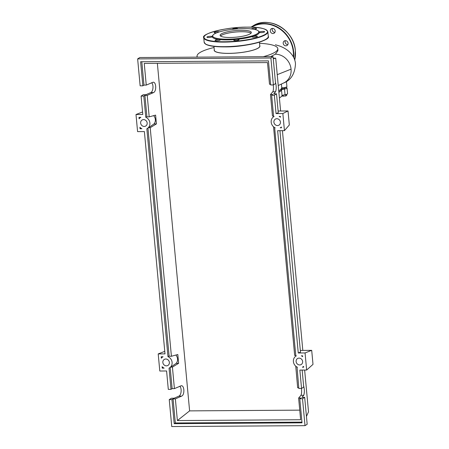 <?xml version="1.0" encoding="UTF-8"?>
<svg xmlns="http://www.w3.org/2000/svg" width="449" height="449" viewBox="0 0 449 449"><rect width="100%" height="100%" fill="white"/><g stroke="black" fill="none" stroke-linecap="round" stroke-linejoin="round"><path stroke-width="0.67" d="M281.618 88.156L281.652 88.554A40.679 8.553 174.7 0 1 278.936 92.062A40.679 8.553 174.7 0 1 278.857 92.112M284.789 87.499L284.857 88.217A1.465 0.309 174.7 0 1 283.987 88.582A1.465 0.309 174.7 0 1 281.944 88.487L281.877 87.768M286.647 94.329L286.743 95.384L285.772 96.002L281.753 96.092M283.005 95.166L283.111 96.327M285.637 94.582L285.772 96.002M279.401 97.966A40.971 8.615 -5.3 0 0 282.039 95.704A4.389 0.926 174.7 0 1 285.036 94.694A3.659 0.769 -5.3 0 0 287.573 93.718L287.046 88.015A3.659 0.769 -5.3 0 0 284.789 87.516M285.036 94.694L284.509 88.992A4.389 0.926 -5.3 0 0 281.512 90.008L282.039 95.704M278.874 92.27A40.971 8.615 -5.3 0 0 281.512 90.008M284.509 88.992A3.659 0.769 -5.3 0 0 287.046 88.015M213.954 46.376L214.313 50.249A22.837 4.804 -5.3 0 0 233.098 53.235A22.837 4.804 -5.3 0 0 258.265 47.998A22.837 4.804 -5.3 0 0 259.786 46.028L259.427 42.161M263.294 56.697A40.55 8.525 -5.3 0 0 275.114 52.163A40.55 8.525 -5.3 0 0 277.819 48.666A40.55 8.525 -5.3 0 0 259.533 43.289M214.055 47.504A40.55 8.525 -5.3 0 0 199.777 52.662A40.55 8.525 -5.3 0 0 197.072 56.159A40.55 8.525 -5.3 0 0 197.448 57.141M259.735 45.484A22.983 4.832 174.7 0 1 258.399 47.998A22.983 4.832 174.7 0 1 231.807 53.324A22.983 4.832 174.7 0 1 214.263 49.704M277.819 48.666L277.931 50.737L275.304 54.211L270.579 56.653M281.428 84.204L281.753 87.768A3.659 0.769 -5.3 0 0 286.911 86.59L286.434 81.46M278.739 90.844A40.971 8.615 -5.3 0 0 281.753 87.768M277.241 74.663L291.059 69.163A15.457 13.986 57.5 0 1 284.677 82.498L278.245 85.54M275.304 54.211A15.457 13.986 57.5 0 1 291.059 69.168M221.166 33.984A15.676 3.295 174.7 0 1 238.441 30.386A15.676 3.295 174.7 0 1 251.339 32.44A15.676 3.295 174.7 0 1 250.289 33.793A15.676 3.295 174.7 0 1 233.014 37.39A15.676 3.295 174.7 0 1 220.117 35.336A15.676 3.295 174.7 0 1 221.166 33.984M220.554 36.015A15.676 3.295 174.7 0 1 221.295 35.409A15.676 3.295 174.7 0 1 236.881 31.918A15.676 3.295 174.7 0 1 251.03 33.187M258.119 30.762L258.742 31.25A23.713 4.99 174.7 0 1 259.393 32.244L259.393 32.244A2.632 0.556 174.7 0 1 262.962 31.396A2.632 0.556 174.7 0 1 264.641 31.756A2.632 0.556 174.7 0 1 261.071 32.603A2.632 0.556 174.7 0 1 259.393 32.244A23.713 4.99 174.7 0 1 257.81 34.309A23.713 4.99 174.7 0 1 252.871 36.397A23.713 4.99 174.7 0 1 236.342 39.417A23.713 4.99 174.7 0 1 219.482 39.529A23.713 4.99 174.7 0 1 212.169 36.672A23.713 4.99 174.7 0 1 212.624 35.527L213.14 34.932A23.129 4.866 174.7 0 1 214.24 34.029A23.129 4.866 174.7 0 1 237.252 28.882A23.129 4.866 174.7 0 1 258.119 30.762A23.129 4.866 174.7 0 1 257.215 33.742A23.129 4.866 174.7 0 1 229.293 39.147A23.129 4.866 174.7 0 1 213.14 34.932M208.6 37.52A2.632 0.556 174.7 0 1 206.922 37.16A2.632 0.556 174.7 0 1 210.491 36.313A2.632 0.556 174.7 0 1 212.169 36.672L212.169 36.672A2.632 0.556 174.7 0 1 208.6 37.52M216.564 32.878A2.632 0.556 174.7 0 1 214.386 32.738A2.632 0.556 174.7 0 1 214.162 32.547A2.632 0.556 174.7 0 1 216.222 31.806A2.632 0.556 174.7 0 1 219.185 31.862A2.632 0.556 174.7 0 1 219.303 31.918M232.627 29.325A2.632 0.556 174.7 0 1 232.531 29.196A2.632 0.556 174.7 0 1 232.705 28.966A2.632 0.556 174.7 0 1 235.613 28.36A2.632 0.556 174.7 0 1 237.779 28.708A2.632 0.556 174.7 0 1 237.717 28.848M251.345 28.916A2.632 0.556 174.7 0 1 252.826 28.41A2.632 0.556 174.7 0 1 256.514 28.584A2.632 0.556 174.7 0 1 254.948 29.241A2.632 0.556 174.7 0 1 254.257 29.342M257.17 36.178A2.632 0.556 174.7 0 1 257.395 36.369A2.632 0.556 174.7 0 1 255.341 37.11A2.632 0.556 174.7 0 1 252.372 37.054A2.632 0.556 174.7 0 1 252.147 36.857A2.632 0.556 174.7 0 1 252.871 36.397A2.632 0.556 174.7 0 1 257.17 36.178M238.851 39.95A2.632 0.556 174.7 0 1 235.95 40.556A2.632 0.556 174.7 0 1 233.783 40.208A2.632 0.556 174.7 0 1 233.957 39.983A2.632 0.556 174.7 0 1 236.342 39.417A2.632 0.556 174.7 0 1 239.031 39.72A2.632 0.556 174.7 0 1 238.851 39.95M218.736 40.505A2.632 0.556 174.7 0 1 215.049 40.331A2.632 0.556 174.7 0 1 216.609 39.675A2.632 0.556 174.7 0 1 219.482 39.529A2.632 0.556 174.7 0 1 220.296 39.849A2.632 0.556 174.7 0 1 218.736 40.505M283.757 41.437A2.632 2.385 57.5 0 1 287.461 41.673A2.632 2.385 57.5 0 1 287.074 45.461A2.632 2.385 57.5 0 1 283.757 41.437M272.436 28.416A2.632 2.385 -122.5 0 0 274.934 32.334M270.292 30.992A2.632 2.385 57.5 0 1 271.319 28.753A2.632 2.385 57.5 0 1 275.186 30.959A2.632 2.385 57.5 0 1 274.154 33.198A2.632 2.385 57.5 0 1 270.292 30.992M285.356 40.674A2.632 2.385 -122.5 0 0 287.854 44.597M276.848 118.716A3.513 3.177 57.5 0 1 280.238 121.241A3.513 3.177 57.5 0 1 279.053 125.103A3.513 3.177 57.5 0 1 277.482 125.557A3.513 3.177 57.5 0 1 274.092 123.032A3.513 3.177 57.5 0 1 275.276 119.176A3.513 3.177 57.5 0 1 276.848 118.716M299.056 358.117A3.513 3.177 57.5 0 1 302.446 360.642A3.513 3.177 57.5 0 1 301.262 364.498A3.513 3.177 57.5 0 1 299.691 364.953A3.513 3.177 57.5 0 1 296.301 362.427A3.513 3.177 57.5 0 1 297.485 358.571A3.513 3.177 57.5 0 1 299.056 358.117M143.59 119.608A3.513 3.177 57.5 0 1 146.98 122.134A3.513 3.177 57.5 0 1 145.79 125.989A3.513 3.177 57.5 0 1 144.224 126.444A3.513 3.177 57.5 0 1 140.829 123.918A3.513 3.177 57.5 0 1 142.019 120.063A3.513 3.177 57.5 0 1 143.59 119.608M165.799 359.004A3.513 3.177 57.5 0 1 169.189 361.529A3.513 3.177 57.5 0 1 167.999 365.385A3.513 3.177 57.5 0 1 166.433 365.845A3.513 3.177 57.5 0 1 163.038 363.32A3.513 3.177 57.5 0 1 164.227 359.458A3.513 3.177 57.5 0 1 165.799 359.004M303.58 385.562C304.574 389.412 304.618 392.662 303.72 395.305L301.952 397.371L304.675 397.348L302.508 398.729L299.786 398.746L300.903 398.039L298.619 398.055L300.959 395.328C301.599 394.149 301.762 391.859 301.459 388.469M297.053 367.074L298.838 388.486L301.554 388.469L303.72 387.089L302.143 370.071M295.745 366.171L297.67 387.796L298.77 387.784M171.013 389.339L169.048 368.152A6.443 5.826 -122.5 0 0 169.576 367.854A6.443 5.826 -122.5 0 0 172.057 362.062A6.443 5.826 -122.5 0 0 167.982 356.663L146.84 128.751A6.443 5.826 -122.5 0 0 147.367 128.459A6.443 5.826 -122.5 0 0 149.848 122.661A6.443 5.826 -122.5 0 0 145.773 117.268L143.809 96.075L141.093 96.097L142.793 114.478L135.996 114.523L137.585 131.624L144.382 131.579L165.002 353.874L158.205 353.919L159.793 371.02L166.59 370.975L168.296 389.356L171.013 389.339L172.13 388.632L174.408 388.615L181.306 385.719C184.517 385.422 184.803 395.002 181.626 396.119L175.363 398.875L173.078 398.892L171.967 399.599L169.245 399.616L171.411 398.241L174.133 398.218L178.865 396.141C181.374 395.266 182.019 388.138 179.757 386.263M295.768 355.428L294.667 355.434L273.536 126.77M273.559 116.033L272.459 116.038L270.466 94.531L272.801 91.804C273.441 90.625 273.604 88.341 273.301 84.945M270.612 84.26L269.512 84.272L267.497 62.579L144.241 63.399L146.256 85.091L153.154 82.201C156.359 81.903 156.65 91.478 153.468 92.601L147.205 95.351L144.926 95.368L143.809 96.075M175.363 398.875L177.377 420.567L300.634 419.742L298.619 398.055M301.554 388.469L299.853 370.088L306.65 370.043L305.062 352.942L298.265 352.987L277.645 130.687L284.442 130.642L282.853 113.546L276.056 113.591L274.35 95.205L271.634 95.227L273.604 116.471L274.126 116.465A6.443 5.826 -122.5 0 0 273.705 116.706A6.443 5.826 -122.5 0 0 271.213 122.437A6.443 5.826 -122.5 0 0 275.181 127.842L274.659 127.847L295.812 355.866L296.329 355.861A6.443 5.826 -122.5 0 0 295.913 356.102A6.443 5.826 -122.5 0 0 293.421 361.832A6.443 5.826 -122.5 0 0 297.39 367.243L296.868 367.243M169.245 399.616L171.748 426.55L305.006 425.663L302.508 398.729M305.006 425.663L307.172 424.283L304.675 397.348M177.377 420.567L189.607 410.88L299.741 410.145M157.363 63.315L189.607 410.88M174.408 388.615L172.416 367.108L178.629 363.308L177.81 354.514L171.411 356.259L150.207 127.707L156.42 123.907L155.601 115.112L149.203 116.858L147.205 95.351M178.629 363.308L176.233 363.325L170.732 367.119L172.416 367.108M170.732 367.119A6.443 5.826 57.5 0 1 170.687 367.147L169.576 367.854M170.165 367.478L172.13 388.632M173.078 398.892L175.318 422.969L174.201 423.682L171.967 399.599M161.191 356.764L163.071 356.753A6.443 5.826 -122.5 0 0 162.65 356.989A6.443 5.826 -122.5 0 0 161.32 358.201L161.191 356.764M140.037 128.745L139.903 127.308A6.443 5.826 -122.5 0 0 141.918 128.734L140.037 128.745L140.79 128.072M138.982 117.363L140.863 117.352A6.443 5.826 -122.5 0 0 140.442 117.593A6.443 5.826 -122.5 0 0 139.117 118.8L138.982 117.363M162.246 368.141L162.111 366.704A6.443 5.826 -122.5 0 0 164.126 368.129L162.246 368.141L162.998 367.467M303.664 367.198L302.418 367.209A6.443 5.826 -122.5 0 0 302.834 366.968A6.443 5.826 -122.5 0 0 303.591 366.384L303.664 367.198M281.371 126.994L281.444 127.802L280.21 127.808A6.443 5.826 -122.5 0 0 280.625 127.572A6.443 5.826 -122.5 0 0 281.371 126.994M280.468 117.228A6.443 5.826 -122.5 0 0 279.155 116.431L280.389 116.426L280.468 117.228M302.609 355.821L302.682 356.635A6.443 5.826 -122.5 0 0 301.363 355.827L302.609 355.821M275.422 82.044C276.416 85.888 276.461 89.138 275.563 91.787L273.795 93.847L276.517 93.83L274.35 95.205M271.634 95.227L272.745 94.515L270.466 94.531M142.861 85.815L140.621 61.738L268.446 60.884L270.68 84.968L273.402 84.945L275.563 83.57L273.065 56.636L139.807 57.523L137.641 58.903L140.139 85.838L142.861 85.815L143.972 85.108L146.256 85.091M141.093 96.097L143.253 94.717L145.976 94.7L150.707 92.617C153.216 91.742 153.861 84.614 151.599 82.745M145.773 117.268L146.89 116.555A6.443 5.826 57.5 0 1 147.519 116.869L149.203 116.858M144.926 95.368L146.89 116.555M141.805 61.726L143.972 85.108M276.056 113.591L278.268 112.721L276.517 93.83M273.402 84.945L270.899 58.016L273.065 56.636M299.786 398.746L302.02 422.829L174.201 423.682M270.899 58.016L137.641 58.903M176.233 363.325A6.443 5.826 -122.5 0 0 175.89 355.036M171.411 356.259L169.722 356.27A6.443 5.826 57.5 0 0 169.099 355.956L147.957 128.077M156.42 123.907L154.024 123.924L148.524 127.718L150.207 127.707M154.024 123.924A6.443 5.826 -122.5 0 0 153.687 115.634M148.524 127.718A6.443 5.826 57.5 0 1 148.479 127.746L147.367 128.459M301.958 422.127L175.318 422.969M167.982 356.663L169.099 355.956M164.772 351.354L158.205 353.919M142.563 111.953L135.996 114.523M298.265 352.987L300.476 352.123L279.935 130.676M305.062 352.942L311.701 350.343L313.004 364.364L306.65 370.043M300.319 350.422L311.701 350.343M306.442 416.431L308.514 411.817L304.641 370.055M302.817 350.405L282.432 130.659M280.608 111.004L275.708 58.151L273.211 58.168M273.267 58.797L275.708 58.151M284.442 130.642L289.324 124.974L288.022 110.954L282.853 113.546M278.111 111.021L288.022 110.954M267.542 37.997A31.913 6.713 174.7 0 1 224.797 46.887M204.16 42.279L205.698 44.227C208.987 46.028 215.346 46.92 224.775 46.898C246.327 47.179 271.426 39.944 268.294 36.33A32.205 6.774 174.7 0 1 266.145 39.102A32.205 6.774 174.7 0 1 224.668 46.674A32.205 6.774 174.7 0 1 204.16 42.279L203.739 37.716A32.205 6.774 174.7 0 0 224.242 42.111A32.205 6.774 174.7 0 0 265.724 34.545A32.205 6.774 174.7 0 0 267.873 31.767C265.926 28.422 259.056 26.878 247.264 27.148C225.707 26.867 200.613 34.102 203.739 37.716M247.242 27.159A31.913 6.713 174.7 0 1 265.426 34.259A31.913 6.713 174.7 0 1 224.32 41.757A31.913 6.713 174.7 0 1 206.136 34.657A31.913 6.713 174.7 0 1 247.242 27.159M224.747 46.887A31.913 6.713 174.7 0 1 205.21 43.783M293.332 56.877A28.983 26.227 -122.5 0 0 293.292 51.916A28.983 26.227 -122.5 0 0 251.53 27.198M293.652 57.5A29.275 26.491 -122.5 0 0 293.668 51.848A29.275 26.491 -122.5 0 0 263.827 23.528A29.275 26.491 -122.5 0 0 250.985 27.181L252.422 26.267C268.384 14.935 294.342 29.763 295.369 50.754A29.275 26.491 -122.5 0 0 265.511 22.456A29.275 26.491 -122.5 0 0 252.422 26.267M294.712 60.138A29.275 26.491 -122.5 0 0 295.347 50.776L294.718 60.16M303.72 395.305L300.959 395.328M181.626 396.119L178.865 396.141M275.563 91.787L272.801 91.804M153.468 92.601L150.707 92.617M197.162 57.141L197.072 56.159M197.122 56.731L196.269 57.146M275.422 44.732L276.679 45.158C287.607 47.942 295.038 55.659 295.47 63.904C294.909 73.619 291.104 79.933 284.065 82.841M267.873 31.767L268.294 36.33M163.026 356.753L162.65 356.989M140.823 117.352L140.442 117.593M281.383 127.089L280.625 127.572M296.289 355.861L295.913 356.102M274.081 116.465L273.705 116.706M303.597 366.479L302.834 366.968"/></g></svg>

